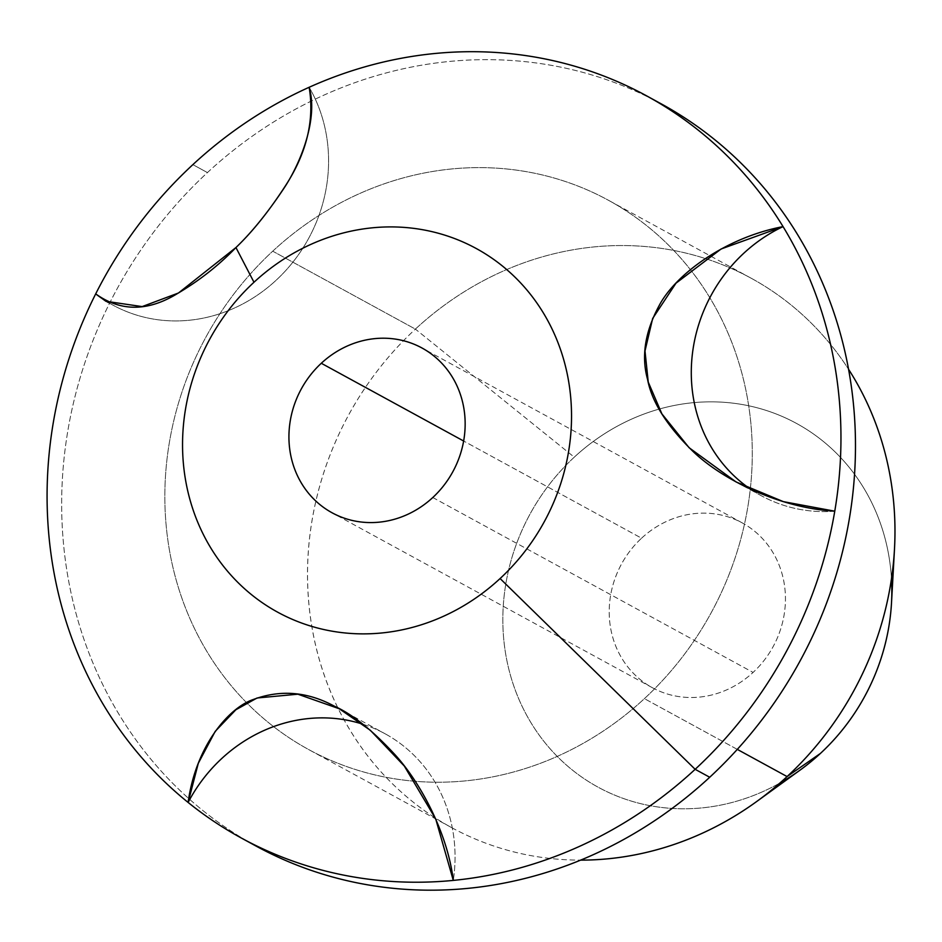 <?xml version="1.0" encoding="UTF-8"?>
<svg xmlns="http://www.w3.org/2000/svg" width="942" height="942" viewBox="0 0 942 942"><rect width="100%" height="100%" fill="white"/><g stroke="black" fill="none" stroke-linecap="round" stroke-linejoin="round"><path stroke-width="0.71" stroke-dasharray="4.71 3.53" d="M834.765 511.188A152.204 140.005 118.6 0 1 750.892 489.393A152.204 140.005 -61.4 0 0 761.23 495.692A152.204 140.005 -61.4 0 0 834.765 511.188M653.901 99.958A422.805 388.905 -61.4 0 0 207.428 172.586A422.805 388.905 -61.4 0 0 255.906 845.987A422.805 388.905 118.6 0 1 207.428 172.586L192.875 164.626L207.428 172.586A422.805 388.905 118.6 0 1 661.225 103.856M272.721 251.184A312.874 287.793 118.6 0 1 686.047 264.266A312.874 287.793 118.6 0 1 644.41 698.646A312.874 287.793 118.6 0 1 246.639 702.744A312.874 287.793 118.6 0 1 272.721 251.184L415.398 329.111A312.874 287.793 118.6 0 1 751.21 278.255A312.874 287.793 118.6 0 1 848.624 369.382A312.874 287.793 -61.4 0 0 415.398 329.111L272.721 251.184A312.874 287.793 -61.4 0 0 246.639 702.744A312.874 287.793 -61.4 0 0 308.599 749.514A312.874 287.793 -61.4 0 0 644.41 698.646A312.874 287.793 -61.4 0 0 608.532 200.328A312.874 287.793 -61.4 0 0 272.721 251.184M737.292 749.385L644.41 698.646L737.292 749.385M800.194 770.026A207.169 190.567 118.6 0 1 539.154 735.066A207.169 190.567 118.6 0 1 574.267 457.176L415.398 329.111A312.874 287.793 -61.4 0 0 321.257 666.135A312.874 287.793 -61.4 0 0 580.59 860.128A312.874 287.793 118.6 0 1 451.277 827.429A312.874 287.793 118.6 0 1 415.398 329.111L574.267 457.176A207.169 190.567 118.6 0 1 785.758 418.036A207.169 190.567 118.6 0 1 891.509 602.845M891.473 578.753A207.169 190.567 -61.4 0 0 775.313 413.644A207.169 190.567 -61.4 0 0 574.267 457.176A207.169 190.567 -61.4 0 0 532.713 725.528A207.169 190.567 -61.4 0 0 779.917 783.014M641.573 538.2A93.859 86.334 118.6 0 1 765.575 542.121A93.859 86.334 118.6 0 1 753.082 672.435A93.859 86.334 118.6 0 1 629.079 668.514A93.859 86.334 118.6 0 1 641.573 538.2L463.652 441.021L641.573 538.2A93.859 86.334 -61.4 0 0 652.335 687.695A93.859 86.334 -61.4 0 0 753.082 672.435A93.859 86.334 -61.4 0 0 742.32 522.94A93.859 86.334 -61.4 0 0 641.573 538.2M432.79 497.517L753.082 672.435L432.79 497.517M362.823 724.21A152.204 140.005 118.6 0 1 453.29 880.405A152.204 140.005 -61.4 0 0 385.113 733.783A152.204 140.005 -61.4 0 0 362.823 724.21M309.153 87.276A152.204 140.005 118.6 0 1 284.555 271.838A152.204 140.005 118.6 0 1 108.542 302.629A152.204 140.005 -61.4 0 0 112.734 305.02A152.204 140.005 -61.4 0 0 286.321 269.918A152.204 140.005 -61.4 0 0 309.153 87.276M736.138 481.986L761.23 495.692M751.21 278.255L608.532 200.328M451.277 827.429L308.599 749.514M742.32 522.94L422.028 348.022M652.335 687.695L332.055 512.766M339.261 708.749L385.113 733.783M105.904 301.287L112.734 305.02"/><path stroke-width="1.41" d="M783.049 226.61A422.805 388.905 118.6 0 1 834.765 511.188A422.805 388.905 -61.4 0 0 783.049 226.61A422.805 388.905 -61.4 0 0 646.671 95.896A422.805 388.905 -61.4 0 0 309.153 87.276A422.805 388.905 -61.4 0 0 192.875 164.626A422.805 388.905 -61.4 0 0 95.695 293.88A422.805 388.905 -61.4 0 0 188.117 802.443A422.805 388.905 -61.4 0 0 241.352 838.039A422.805 388.905 -61.4 0 0 453.29 880.405A422.805 388.905 -61.4 0 0 695.149 769.308A422.805 388.905 -61.4 0 0 834.765 511.188L783.355 501.639L736.138 481.986L689.12 447.733L661.873 413.844L648.249 382.099L644.999 350.977L652.665 318.455L675.991 283.189L721.125 248.982L783.049 226.61A152.204 140.005 -61.4 0 0 692.452 353.462A152.204 140.005 -61.4 0 0 750.892 489.393A152.204 140.005 118.6 0 1 692.452 353.462A152.204 140.005 118.6 0 1 783.049 226.61C723.903 237.985 674.919 275.323 659.117 305.667C644.976 331.878 641.137 356.512 647.613 379.567C651.734 401.681 666.642 425.407 692.335 450.771C721.183 479.054 778.904 507.997 834.765 511.188A422.805 388.905 118.6 0 1 695.149 769.308L709.715 777.256L695.149 769.308L500.096 578.541A207.169 190.567 118.6 0 1 226.41 569.875A207.169 190.567 118.6 0 1 253.987 282.247A207.169 190.567 118.6 0 1 527.673 290.913A207.169 190.567 118.6 0 1 500.096 578.541A207.169 190.567 -61.4 0 0 527.673 290.913A207.169 190.567 -61.4 0 0 253.987 282.247L235.947 247.546C251.361 232.792 266.998 213.575 282.883 189.884C300.969 163.319 318.396 118.256 309.153 87.276A422.805 388.905 118.6 0 1 783.049 226.61M646.671 95.896L661.225 103.856A422.805 388.905 118.6 0 1 709.715 777.256A422.805 388.905 118.6 0 1 255.906 845.987A422.805 388.905 -61.4 0 0 709.715 777.256A422.805 388.905 -61.4 0 0 653.901 99.958M848.624 369.382A312.874 287.793 118.6 0 1 787.088 776.573L737.292 749.385L787.088 776.573A312.874 287.793 118.6 0 1 580.59 860.128A312.874 287.793 -61.4 0 0 756.591 801.583A312.874 287.793 -61.4 0 0 787.088 776.573A312.874 287.793 -61.4 0 0 894.488 549.104A312.874 287.793 -61.4 0 0 848.624 369.382M894.488 549.104L891.509 602.845A207.169 190.567 118.6 0 1 820.388 753.459L787.088 776.573L820.388 753.459A207.169 190.567 118.6 0 1 800.194 770.026L756.591 801.583M779.917 783.014A207.169 190.567 -61.4 0 0 820.388 753.459A207.169 190.567 -61.4 0 0 891.473 578.753M321.293 363.271A93.859 86.334 118.6 0 1 422.028 348.022A93.859 86.334 118.6 0 1 432.79 497.517A93.859 86.334 118.6 0 1 332.055 512.766A93.859 86.334 118.6 0 1 321.293 363.271L463.652 441.021L321.293 363.271A93.859 86.334 -61.4 0 0 308.799 493.584A93.859 86.334 -61.4 0 0 432.79 497.517A93.859 86.334 -61.4 0 0 445.283 367.203A93.859 86.334 -61.4 0 0 321.293 363.271M95.695 293.88C120.623 311.755 147.847 311.661 177.367 293.61C199.327 280.657 218.85 265.291 235.947 247.546L253.987 282.247A207.169 190.567 -61.4 0 0 226.41 569.875A207.169 190.567 -61.4 0 0 500.096 578.541L695.149 769.308A422.805 388.905 118.6 0 1 453.29 880.405C447.638 832.987 420.179 782.213 395.087 754.789C372.384 730.215 352.084 713.989 334.186 706.088C307.41 691.616 280.422 689.426 253.221 699.529C228.8 707.772 195.877 745.793 188.117 802.443A422.805 388.905 118.6 0 1 95.695 293.88A422.805 388.905 118.6 0 1 192.875 164.626A422.805 388.905 118.6 0 1 309.153 87.276C314.64 120.152 306.715 153.04 285.367 185.915C268.976 211.196 252.503 231.744 235.947 247.546L178.45 293.009L142.136 306.597L105.904 301.287L95.695 293.88A152.204 140.005 -61.4 0 0 108.542 302.629A152.204 140.005 118.6 0 1 95.695 293.88M453.29 880.405A422.805 388.905 118.6 0 1 188.117 802.443A152.204 140.005 118.6 0 1 362.823 724.21A152.204 140.005 -61.4 0 0 188.117 802.443L198.303 763.291L215.223 731.357L235.877 709.75L257.095 697.987L297.86 694.195L339.261 708.749L370.312 730.262L404.342 766.082L435.734 819.034L453.29 880.405M255.906 845.987L241.352 838.039"/></g></svg>

